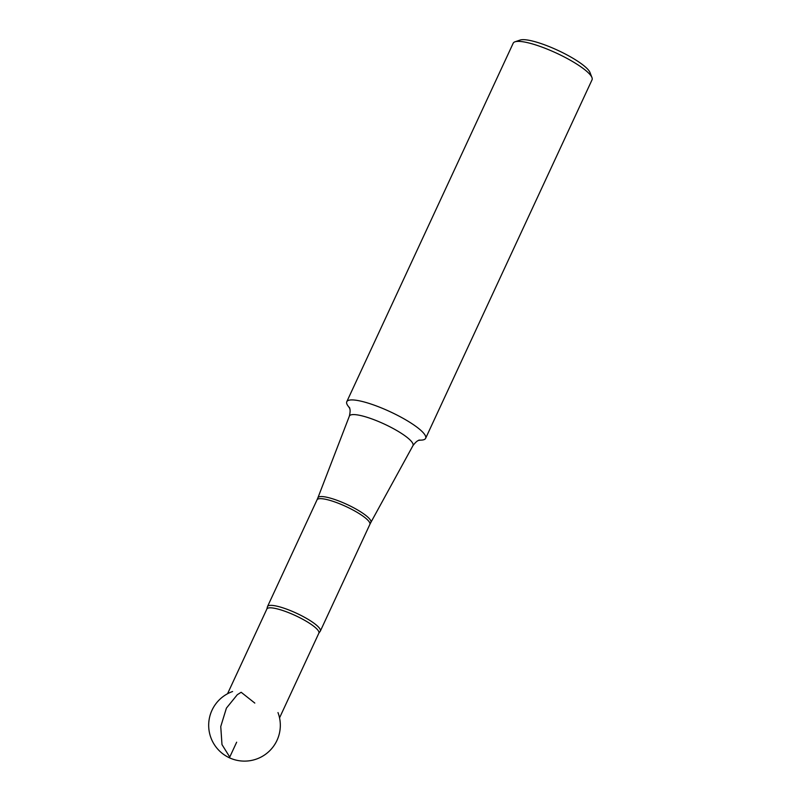 <?xml version="1.0" encoding="UTF-8"?>
<svg xmlns="http://www.w3.org/2000/svg" width="801" height="801" viewBox="0 0 801 801"><rect width="100%" height="100%" fill="white"/><g stroke="black" fill="none" stroke-linecap="round" stroke-linejoin="round"><path stroke-width="1.2" d="M315.454 624.329A29.126 6.158 24.9 0 1 320.34 631.088A29.126 6.158 24.9 0 1 320.04 631.508L318.868 633.15A28.656 6.058 -155.1 0 0 314.062 626.502A28.656 6.058 -155.1 0 0 286.067 611.674A28.656 6.058 -155.1 0 0 266.873 609.01L267.374 607.058A29.126 6.158 24.9 0 1 267.504 606.567A29.126 6.158 24.9 0 1 287.008 609.271A29.126 6.158 24.9 0 1 315.454 624.329M349.086 407.258A43.464 9.181 24.9 0 1 346.773 401.732L513.211 43.174A43.464 9.181 24.9 0 1 514.973 41.812L520.149 40.05A39.419 8.33 24.9 0 1 557.806 50.333A39.419 8.33 24.9 0 1 589.967 72.45L591.959 77.547A43.464 9.181 24.9 0 1 592.059 79.78L425.621 438.327A43.464 9.181 24.9 0 1 419.904 440.129M514.973 41.812A43.464 9.181 24.9 0 1 546.532 48.841A43.464 9.181 24.9 0 1 584.76 69.697A43.464 9.181 24.9 0 1 591.959 77.547M346.773 401.732A43.464 9.181 24.9 0 1 390.067 411.694A43.464 9.181 24.9 0 1 425.621 438.327M254.808 703.078L241.161 692.274L237.306 694.697L226.403 708.134L220.756 726.557L221.987 744.6L229.757 757.055L236.655 742.197M370.863 522.422L412.956 445.636A35.054 7.409 -155.1 0 0 384.32 424.069A35.054 7.409 -155.1 0 0 349.366 416.13L317.887 497.842A29.206 6.168 24.9 0 1 347.013 504.46A29.206 6.168 24.9 0 1 370.863 522.422L369.872 524.395A29.126 6.158 -155.1 0 0 364.976 517.636A29.126 6.158 -155.1 0 0 336.53 502.567A29.126 6.158 -155.1 0 0 317.026 499.864L267.504 606.567M266.873 609.01L227.544 693.746M318.868 633.15L279.539 717.876M369.872 524.395L320.34 631.088M349.737 407.959L348.996 407.108C348.715 407.849 351.339 407.629 349.366 416.13M418.943 440.089L420.084 440.109C419.694 440.8 418.172 438.658 412.956 445.636M317.887 497.842L317.026 499.864M232.6 691.513A35.815 35.815 0 0 0 210.813 737.471A35.815 35.815 0 0 0 256.941 758.887A35.815 35.815 0 0 0 277.987 712.58"/></g></svg>
